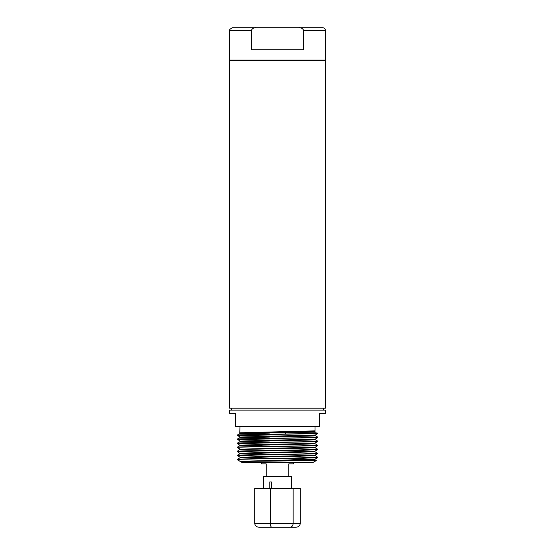 <?xml version="1.0" encoding="UTF-8"?>
<svg xmlns="http://www.w3.org/2000/svg" width="555" height="555" viewBox="0 0 555 555"><rect width="100%" height="100%" fill="white"/><g stroke="black" fill="none" stroke-linecap="round" stroke-linejoin="round"><path stroke-width="0.83" d="M293.678 462.551L293.678 463.841L288.822 463.841L288.822 476.301L263.59 476.301L263.59 488.428M266.178 476.301L266.178 463.841L261.322 463.841L261.322 462.551M237.207 459.609L242.147 462.551L312.853 462.551L316.301 460.56L240.273 461.462L237.193 459.589C234.675 458.916 320.325 458.243 317.807 457.57L314.838 459.297L287.247 458.43M291.41 481.962L291.41 476.301L288.822 476.301M286.942 460.13L301.913 460.268M316.301 460.546L314.838 459.7L245.629 461.392M269.772 481.962L271.346 481.962L269.772 481.962L269.772 488.428M271.346 481.962L271.346 488.428M291.382 481.962L291.382 488.428M288.177 527.25L295.905 527.25C298.548 527 300.005 525.71 300.283 523.365L300.283 488.428L254.717 488.428L254.717 523.365C254.995 525.71 256.452 527 259.095 527.25L266.823 527.25M310.384 431.193L315.025 431.519C316.218 431.943 285.825 432.373 262.695 432.782L312.382 432.782L317.793 433.323C320.325 433.982 234.675 434.648 237.193 435.328L267.753 436.188M315.025 431.519L315.025 432.782L317.793 433.101C320.325 433.795 234.675 434.468 237.193 435.148L240.162 433.413L245.15 433.101L309.85 431.755L314.838 431.395L311.695 431.145M267.753 438.332L240.162 437.458L237.207 439.171C234.675 438.512 320.325 437.839 317.807 437.167L287.247 436.306M269.411 436.029L237.561 435.238M267.753 442.37L240.162 441.502L237.193 443.23C234.675 442.557 320.325 441.884 317.807 441.211L287.247 440.351M269.411 440.073L237.561 439.283M267.753 446.414L240.162 445.547L237.207 447.254C234.675 446.602 320.325 445.929 317.807 445.256L287.247 444.395M269.411 444.118L237.561 443.32M317.807 441.211L317.793 441.412C320.325 442.064 234.675 442.737 237.193 443.417L240.162 445.547L314.838 443.528L317.807 445.436C320.325 446.109 234.675 446.782 237.193 447.455L240.162 449.189L237.193 451.319C234.675 450.646 320.325 449.973 317.807 449.3L287.247 448.44M267.753 454.503L240.162 453.636L237.193 455.364C234.675 454.691 320.325 454.018 317.807 453.345L287.247 452.485M269.411 452.207L237.561 451.409M267.753 458.548L240.162 457.681L237.207 459.387C234.675 458.735 320.325 458.062 317.807 457.389L287.247 456.529M269.411 456.252L237.561 455.454M317.807 449.3L317.807 449.481C320.325 450.154 234.675 450.827 237.193 451.499L240.162 453.636L314.838 451.617L317.793 453.546C320.325 454.198 234.675 454.871 237.193 455.544L269.411 456.432M285.589 456.682L317.439 457.48M237.207 451.52L267.753 452.36M317.807 449.481L314.838 451.208L287.247 450.341M285.589 448.593L317.439 449.39M317.807 445.436L314.838 447.573L312.729 447.365M237.207 443.431L267.753 444.277M285.589 444.548L317.439 445.346M317.807 437.167L317.807 437.347C320.325 438.027 234.675 438.693 237.193 439.373L267.753 440.233M285.589 440.504L317.439 441.301M317.807 437.347L314.838 439.484L312.729 439.283M285.589 436.459L317.439 437.257M305.118 432.782L317.807 433.302L314.838 435.439L312.729 435.238M269.411 433.864L245.15 433.323L240.162 433.011L245.15 432.65L315.025 430.867C315.684 431.207 297.418 431.54 277.5 431.88L240.419 432.782L262.695 432.782L239.774 432.782L239.975 426.316M271.464 527.25L272.699 527.25M285.589 432.782L285.589 434.01M270.368 488.428L270.368 523.365L300.283 523.365M293.151 488.428L293.151 523.365C292.957 525.71 291.958 527 290.14 527.25L259.095 527.25M237.193 439.185L240.162 441.1L314.838 439.074M315.025 430.867L315.025 426.316M240.419 432.782L239.975 432.782M315.025 432.782L262.695 432.782M237.193 455.364L240.162 457.271L314.838 455.253L317.793 457.369M295.905 527.25L290.14 527.25M271.735 527.25C270.909 527 270.451 525.71 270.368 523.365L254.717 523.365M235.445 426.316L319.555 426.316L319.555 413.371L325.383 413.371L325.383 410.138L229.617 410.138L229.617 413.371L235.445 413.371L235.445 426.316M323.44 410.138L323.44 408.196M231.56 410.138L231.56 408.196M229.617 408.196L325.383 408.196L325.383 60.745L229.617 60.745L229.617 408.196M324.731 60.745L324.731 60.1M230.269 60.745L230.269 60.1M303.64 30.338L303.64 49.749L251.359 49.749L251.359 30.338L229.617 30.338L229.617 60.1L325.383 60.1L325.383 30.338L303.64 30.338C302.655 28.374 300.949 27.514 298.528 27.75L322.788 27.75A2.588 2.588 0 0 1 325.383 30.338M229.617 30.338L229.805 29.387L232.212 27.75L256.472 27.75C254.065 27.507 252.358 28.374 251.359 30.338M256.472 27.75L298.528 27.75M253.33 27.75L301.67 27.75L253.33 27.75M312.729 459.498L285.589 458.846M240.162 457.271L240.162 457.681L314.838 455.655M240.162 449.592L314.838 447.573L317.793 449.279M240.162 445.145L312.729 443.32M240.162 441.1L240.162 441.502L314.838 439.484L317.793 441.19M269.411 437.909L240.162 437.056L240.162 437.458L314.838 435.439L317.793 437.146M267.753 434.287L245.15 433.774L240.162 433.413L239.774 432.782M240.162 461.316L314.838 459.297L314.838 459.7M269.411 458.132L242.271 457.48M269.411 454.087L242.271 453.435M240.162 453.227L314.838 451.208L314.838 451.617M240.162 449.189L314.838 447.163M269.411 445.998L242.271 445.346M269.411 441.953L242.271 441.301M237.207 435.349L240.162 437.056L314.838 435.03M315.011 431.499L314.817 430.937M317.793 453.546L314.838 455.253M317.793 441.412L314.838 443.119"/></g></svg>
